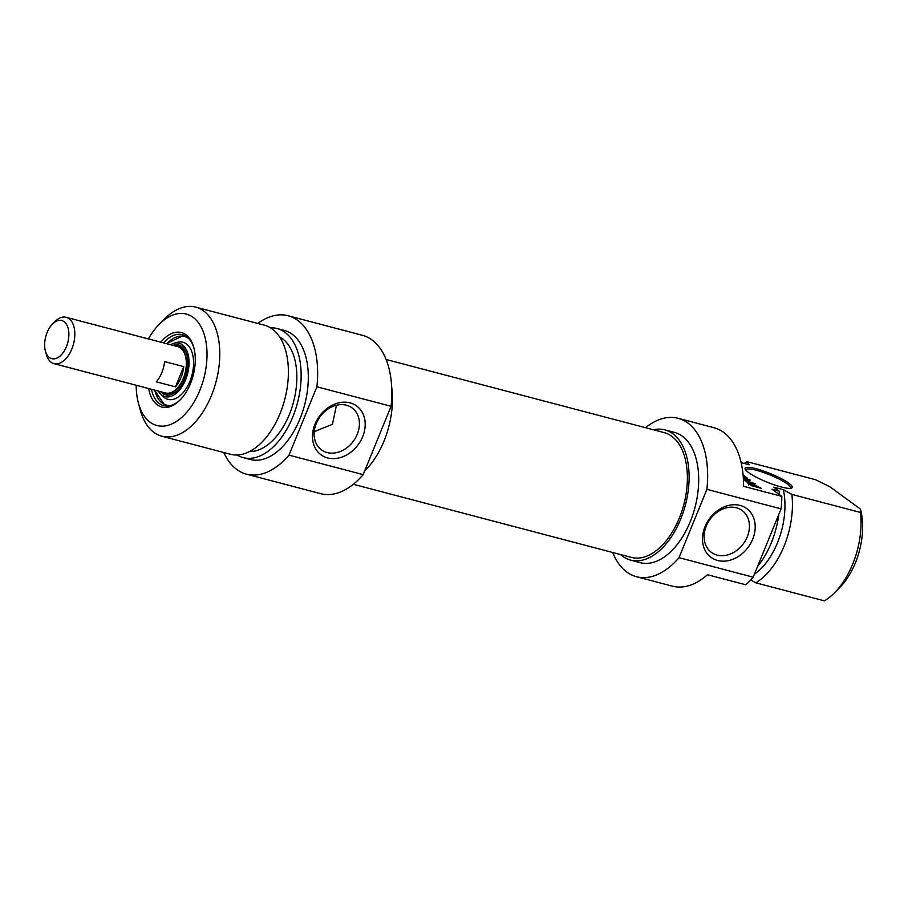 <?xml version="1.0" encoding="UTF-8"?>
<svg xmlns="http://www.w3.org/2000/svg" width="908" height="908" viewBox="0 0 908 908"><rect width="100%" height="100%" fill="white"/><g stroke="black" fill="none" stroke-linecap="round" stroke-linejoin="round"><path stroke-width="1.36" d="M751.733 485.201L755.411 486.268L749.758 483.306L751.54 485.655M749.304 483.272L749.145 484.021M749.282 483.34L749.032 483.941M750.78 483.033L761.653 488.459L751.79 485.769L747.205 482.568L750.587 483.51M749.259 482.591L748.782 483.76M747.942 482.273L747.67 482.942M743.243 476.768L744.742 477.71M743.085 474.941L747.59 478.346L743.277 477.324M744.946 477.211L743.153 475.667M743.312 477.835L750.246 480.082L746.24 480.797L755.172 483.737L746.376 481.422L743.652 479.957L748.044 479.685L747.625 480.707M748.044 479.651L743.346 478.368M747.999 479.696L747.59 480.707M741.144 462.649L749.214 464.771L747.034 461.707L815.645 479.742L830.025 486.881L860.455 509.093L860.489 512.464L791.878 494.417L783.343 489.673L773.775 487.165L779.132 491.069L771.959 489.185L781.833 496.381L743.55 486.313A81.902 47.386 -75.3 0 0 714.04 427.747L678.151 418.304A81.902 47.386 104.7 0 1 706.901 489.344L781.073 508.855A81.902 47.386 -75.3 0 0 781.833 496.381M748.578 472.569A25.481 4.597 22.2 0 0 772.186 484.123A25.481 4.597 22.2 0 0 791.549 488.095A25.481 4.597 22.2 0 0 770.415 473.601A25.481 4.597 22.2 0 0 745.162 469.164A25.481 4.597 22.2 0 0 748.578 472.569M750.678 579.985L755.808 582.822L824.407 600.858A66.727 38.613 104.7 0 0 834.554 592.754A66.727 38.613 104.7 0 0 860.489 512.464M636.497 576.716L672.385 586.159A81.902 47.386 -75.3 0 0 707.468 574.719L745.752 584.786A81.902 47.386 -75.3 0 0 753.186 577.193L679.014 557.682A81.902 47.386 104.7 0 1 636.497 576.716A81.902 47.386 104.7 0 1 612.684 552.484M745.706 470.015A24.266 4.37 -157.8 0 1 745.752 469.788A24.266 4.37 -157.8 0 1 769.882 474.907A24.266 4.37 -157.8 0 1 790.686 488.129A24.266 4.37 -157.8 0 1 790.573 488.322M834.554 592.754L839.752 587.487A57.635 33.346 -75.3 0 0 860.455 509.093M755.808 582.822A66.727 38.613 -75.3 0 0 791.878 494.417M754.412 574.208A59.758 34.572 -75.3 0 0 783.343 489.673M757.556 566.501A66.727 38.613 -75.3 0 0 778.826 514.382M779.461 494.656A66.727 38.613 -75.3 0 0 779.132 491.069M645.509 427.702A81.902 47.386 104.7 0 1 678.151 418.304M753.186 577.193L781.073 508.855M736.433 507.776A25.98 20.668 -53.9 0 1 742.086 510.444A25.98 20.668 -53.9 0 1 743.47 543.62A25.98 20.668 -53.9 0 1 711.452 552.427A25.98 20.668 -53.9 0 1 707.956 522.554A25.98 20.668 -53.9 0 1 736.433 507.776M740.088 505.427A30.225 24.051 126.1 0 0 702.588 541.293A30.225 24.051 126.1 0 0 743.879 552.155A30.225 24.051 126.1 0 0 740.088 505.427M706.901 489.344L679.014 557.682M747.034 461.707A66.727 38.613 -75.3 0 0 744.299 463.477M620.55 554.561A67.34 38.965 -75.3 0 0 630.629 560.123A67.34 38.965 -75.3 0 0 680.716 519.047A67.34 38.965 -75.3 0 0 664.883 429.87A67.34 38.965 -75.3 0 0 653.363 429.768M664.883 429.87L674.451 432.39A67.34 38.965 104.7 0 1 690.284 521.567A67.34 38.965 104.7 0 1 640.197 562.642L630.629 560.123M353.314 484.282L631.344 557.399A64.513 37.33 -75.3 0 0 683.849 504.496A64.513 37.33 -75.3 0 0 664.157 432.605L386.127 359.489M175.562 346.05A24.266 14.04 104.7 0 1 177.775 346.323A24.266 14.04 104.7 0 1 185.187 373.358A24.266 14.04 104.7 0 1 165.438 393.266A24.266 14.04 104.7 0 1 163.372 392.404M49.429 357.548A19.715 11.407 104.7 0 1 45.4 350.976A19.715 11.407 104.7 0 1 52.471 324.099A19.715 11.407 104.7 0 1 68.758 337.061A19.715 11.407 104.7 0 1 49.429 357.548M45.4 350.976L46.308 354.302A23.96 13.87 -75.3 0 0 51.2 362.292A23.96 13.87 -75.3 0 0 54.015 363.654A23.96 13.87 -75.3 0 0 73.514 343.996A23.96 13.87 -75.3 0 0 66.205 317.301A23.96 13.87 -75.3 0 0 54.889 321.636L52.471 324.099M66.205 317.301L177.707 346.618A23.96 13.87 104.7 0 1 185.016 373.324A23.96 13.87 104.7 0 1 165.517 392.971L54.015 363.654M183.734 366.628A23.96 13.87 104.7 0 1 175.482 386.865L156.335 381.825A23.96 13.87 -75.3 0 0 164.598 361.6L183.734 366.628L175.482 386.865M314.225 431.652L332.453 424.32L336.437 405.263M180.522 399.531A36.706 21.236 104.7 0 1 163.712 405.672A36.706 21.236 104.7 0 1 151.398 389.26M163.588 342.906A36.706 21.236 104.7 0 1 182.383 334.677A36.706 21.236 104.7 0 1 193.994 348.286M148.64 388.533A38.522 22.291 -75.3 0 0 179.988 400.076A38.522 22.291 -75.3 0 0 190.464 383.551A38.522 22.291 -75.3 0 0 193.801 347.548A38.522 22.291 -75.3 0 0 160.829 342.18M148.379 338.911A57.635 33.346 104.7 0 1 159.059 324.496A57.635 33.346 104.7 0 1 199.987 325.03A57.635 33.346 104.7 0 1 199.817 390.383A57.635 33.346 104.7 0 1 166.425 425.704A57.635 33.346 104.7 0 1 138.402 403.061A57.635 33.346 104.7 0 1 136.189 385.253M327.107 452.547A25.98 20.668 -53.9 0 1 321.455 449.869A25.98 20.668 -53.9 0 1 320.07 416.704A25.98 20.668 -53.9 0 1 352.077 407.896A25.98 20.668 -53.9 0 1 355.573 437.769A25.98 20.668 -53.9 0 1 327.107 452.547M327.606 457.927A30.225 24.051 126.1 0 0 365.107 422.061A30.225 24.051 126.1 0 0 323.816 411.199A30.225 24.051 126.1 0 0 327.606 457.927M257.724 323.441A81.902 47.386 104.7 0 1 288.142 315.757A81.902 47.386 104.7 0 1 316.892 386.797L289.005 455.135A81.902 47.386 104.7 0 1 246.488 474.169A81.902 47.386 104.7 0 1 223.777 452.513M246.488 474.169L320.66 493.668A81.902 47.386 -75.3 0 0 363.177 474.634L289.005 455.135M363.177 474.634L391.076 406.296A81.902 47.386 -75.3 0 0 362.315 335.256L288.142 315.757M316.892 386.797L391.076 406.296M138.402 403.061L140.343 410.2A66.727 38.613 -75.3 0 0 161.817 436.215A66.727 38.613 -75.3 0 0 211.451 395.513A66.727 38.613 -75.3 0 0 195.753 307.142A66.727 38.613 -75.3 0 0 164.257 319.23L159.059 324.496M195.753 307.142L264.364 325.178A66.727 38.613 104.7 0 1 280.061 413.56A66.727 38.613 104.7 0 1 230.416 454.261L161.817 436.215M391.711 387.444A67.34 38.965 104.7 0 1 384.027 441.038A67.34 38.965 104.7 0 1 364.698 470.923M279.664 336.97A59.758 34.572 104.7 0 1 289.391 414.411A59.758 34.572 104.7 0 1 249.541 451.514M270.482 327.811A66.727 38.613 104.7 0 1 277.11 328.537A66.727 38.613 104.7 0 1 292.807 416.908A66.727 38.613 104.7 0 1 243.162 457.609A66.727 38.613 104.7 0 1 237.045 454.987M277.11 328.537L284.283 330.421A66.727 38.613 104.7 0 1 299.981 418.792A66.727 38.613 104.7 0 1 250.347 459.493L243.162 457.609M170.511 344.734A27.603 15.969 104.7 0 1 173.768 343.337A27.603 15.969 104.7 0 1 186.015 378.715A27.603 15.969 104.7 0 1 160.466 393.89A27.603 15.969 104.7 0 1 158.333 391.076M173.768 343.337L177.23 342.361A29.533 17.082 104.7 0 1 190.339 380.202A29.533 17.082 104.7 0 1 163.009 396.444L160.466 393.89M172.861 345.346A25.787 14.914 104.7 0 1 178.649 344.983A25.787 14.914 104.7 0 1 185.096 378.137A25.787 14.914 104.7 0 1 165.528 394.855A25.787 14.914 104.7 0 1 160.671 391.689M166.005 394.969A25.787 14.914 104.7 0 1 161.613 391.938M173.791 345.585A25.787 14.914 104.7 0 1 179.114 345.119M748.601 482.432L748.226 483.351M168.74 395.094A25.481 14.744 104.7 0 1 162.089 392.063M174.279 345.721A25.481 14.744 104.7 0 1 181.555 346.357M171.181 405.411A35.491 20.532 104.7 0 1 154.701 390.122M166.879 343.769A35.491 20.532 104.7 0 1 188.762 338.582M748.601 484.963L749.282 483.306M747.398 481.342L748.079 479.685M174.972 392.54L172.236 393.754L166.675 393.482M178.978 346.743L182.871 348.286L185.72 351.646M165.392 405.989L154.326 390.031M166.516 343.678L183.995 335.222"/></g></svg>
